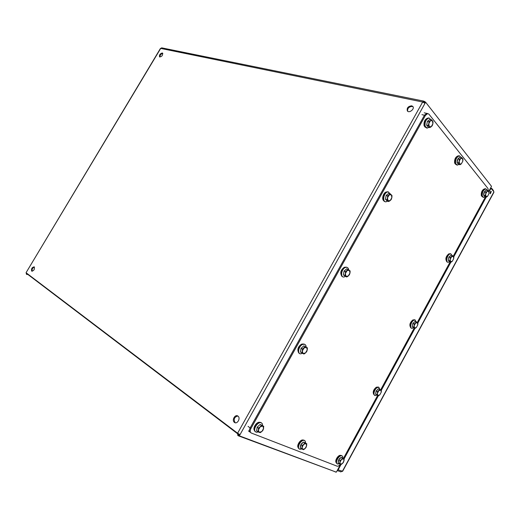 <?xml version="1.0" encoding="UTF-8"?>
<svg xmlns="http://www.w3.org/2000/svg" width="520" height="520" viewBox="0 0 520 520"><rect width="100%" height="100%" fill="white"/><g stroke="black" fill="none" stroke-linecap="round" stroke-linejoin="round"><path stroke-width="0.78" d="M491.114 188.227L491.784 188.422L491.569 188.812M493.266 190.964L493.474 190.573L491.784 188.422M491.283 191.451L490.386 193.739C489.743 192.92 489.95 192.108 491.01 191.315L491.283 191.451M489.983 193.258L490.555 191.542M493.493 191.25L493.474 190.573M490.789 188.084L493.942 191.822L493.857 192.387L342.647 471.257L338.117 469.879L341.075 464.425M344.091 458.874L378.352 395.766M381.29 390.351L414.941 328.374M417.846 323.017L450.885 262.171M453.759 256.874L486.194 197.125M489.041 191.886L491.062 188.162M337.402 470.594L340.893 471.913L341.757 471.263M341.315 471.101L340.88 471.906M413.056 106.808L412.204 106.424C408.889 106.717 407.368 108.323 407.641 111.228M411.704 105.814L412.828 106.463C415.006 108.817 409.266 113.523 407.362 110.962C406.634 107.998 408.083 106.281 411.704 105.814M237.842 416.019C234.306 416.962 233.376 419.159 235.06 422.604L235.287 422.773M237.952 416.098L238.062 416.182C240.929 418.34 237.029 424.781 234.338 422.325C231.524 420.219 235.209 413.875 237.952 416.098M162.819 53.456C160.94 53.872 159.959 55.061 159.881 57.031M162.285 52.988L162.656 53.19C162.74 55.582 161.694 56.797 159.504 56.836C159.204 54.893 160.127 53.612 162.285 52.988M34.424 267.033C32.532 267.904 31.785 269.321 32.181 271.291M34.255 266.858L34.288 266.883C34.755 269.399 33.885 270.81 31.662 271.122C31.174 268.658 32.038 267.235 34.255 266.858M335.257 472.03L335.66 471.926M340.795 464.341L336.681 471.588L340.587 464.269M488.761 191.393L491.212 186.869L488.891 191.581M336.629 471.569L336.303 472.166L239.356 435.851L240.039 434.629L237.601 433.225L237.796 435.435L238.219 435.754L335.368 471.816M491.212 186.869L491.51 186.316L425.633 102.219L240.039 434.629M424.3 102.72L424.684 102.031L425.633 102.219M239.167 434.219L238.583 435.266L239.356 435.851M26.812 273.65L26.579 274.521L26.812 273.65L28.054 274.235M238.238 433.674L238.894 434.707M238.823 434.681L238.219 435.754M425.399 102.174L423.748 101.12L422.669 102.011L425.003 103.337M423.527 102.297L424.385 102.57M26.572 273.111L26.208 273.715L26.598 274.001M26.826 274.111L28.386 274.846M26.93 273.383L26.566 273.988M238.258 434.252L237.796 435.435M160.427 48.477L161.967 47.905M424.333 102.505L424.885 101.517M423.696 102.375L424.365 101.413M26.208 272.838L237.601 433.225L422.669 102.011L160.693 48.412L26.078 272.675M488.312 190.892L487.968 188.5L428.903 114.14L427.674 113.562L425.418 115.421L250.933 428.487C249.853 430.742 249.971 432.257 251.29 433.03L337.168 466.206C338.195 466.382 339.241 465.699 340.308 464.159M427.57 113.575L426.731 113.36L424.476 115.213L250.153 427.908C249.073 430.163 249.191 431.678 250.51 432.451C249.191 431.678 249.073 430.163 250.153 427.908L424.476 115.213L426.731 113.36L427.674 113.562M343.441 458.425L377.669 395.388M380.614 389.961L414.238 328.042M417.241 322.511L450.157 261.892M453.219 256.256L485.453 196.905M259.252 432.354L257.861 431.737L258.356 430.066L259.252 432.354L261.905 431.47L260.228 432.666L259.252 432.354M258.44 428.09L260.124 426.887L258.356 430.066L258.44 428.09L257.173 427.167L260.124 424.476L263.744 426.341L263.159 429.969L261.905 431.47L263.659 428.311L262.776 426.017L260.124 426.887L261.391 425.386L263.744 426.341M257.173 427.167L256.601 430.807L257.861 431.737M260.124 424.476L261.391 425.386M256.698 430.17L257.166 427.206M257.205 427.135L259.812 424.762M260.572 424.658L261.417 425.003M258.421 431.997L256.276 432.257L255.255 431.548C252.941 428.948 257.881 421.544 261.111 422.76L262.171 423.495L262.697 425.588M255.476 431.795L254.858 431.256C252.544 428.656 257.485 421.259 260.709 422.468L261.514 422.923M254.462 430.463C252.33 428.058 256.887 421.239 259.864 422.357L259.948 422.383M429.228 126.633L428.155 125.56L428.805 123.65L429.228 126.633L431.262 126.692L429.8 127.588L429.228 126.633M428.954 121.615L430.43 120.718L428.805 123.65L428.954 121.615L427.44 121.27L429.891 119.379L431.405 119.717L432.471 120.796L430.43 120.718L431.405 119.717M432.881 123.78L432.231 125.684L431.262 126.692L432.881 123.78L432.471 120.796L433.037 121.758L432.881 123.78M428.155 125.56L426.641 125.216L428.291 127.238L429.8 127.588M426.641 125.216L427.44 121.27M427.759 126.581L426.751 125.346M426.679 125.041L427.434 121.323M427.479 121.245L429.293 119.841M428.87 127.367L427.226 128.122L425.132 126.315C424.651 122.064 425.919 119.301 428.935 118.04L430.969 119.62M426.491 128.005L424.658 126.204C424.171 121.953 425.438 119.197 428.454 117.93L429.188 118.04M425.191 127.257L424.093 125.775C423.644 121.849 424.814 119.308 427.596 118.144L427.661 118.138M302.764 449.429L301.529 448.877L302.036 447.343L302.764 449.429L305.097 448.552L303.576 449.683L302.764 449.429M302.133 445.517L303.661 444.385L302.036 447.343L302.133 445.517L300.878 444.626L303.524 442.091L306.807 443.794L306.209 447.142L305.097 448.552L306.716 445.614L306 443.528L303.661 444.385L304.779 442.969L306.807 443.794M300.878 444.626L300.287 447.987L301.529 448.877M303.524 442.091L304.779 442.969M300.378 447.46C300.151 445.296 301.087 443.593 303.18 442.357L303.29 442.319M303.882 442.234L304.61 442.526M301.756 448.988L299.839 449.28L298.981 448.656C297.017 446.31 301.567 439.368 304.343 440.453L305.233 441.097L305.643 442.975M299.182 448.897L298.591 448.376C296.627 446.024 301.171 439.094 303.953 440.174L304.61 440.55M298.292 447.759L298.175 447.616C296.368 445.445 300.553 439.056 303.127 440.057L303.277 440.109M459.505 163.93L458.549 162.981L459.186 161.233L459.505 163.93L461.318 163.878L459.973 164.743L459.505 163.93M459.335 159.361L460.688 158.496L459.186 161.233L459.335 159.361L457.873 158.977L460.09 157.131L461.552 157.508L462.507 158.464L460.688 158.496L461.552 157.508M462.813 161.155L461.318 163.878L462.813 161.155L462.507 158.464L462.969 159.282L462.813 161.155M458.549 162.981L457.087 162.597L458.517 164.352L459.973 164.743M457.087 162.597L457.873 158.977M458.036 163.755L457.158 162.682M457.113 162.487C457.041 159.919 457.866 158.269 459.602 157.541M458.854 164.444L457.327 165.126L455.65 163.579C455.325 159.582 456.553 157.008 459.342 155.857L461.032 157.378M456.703 164.996L455.188 163.456C454.863 159.465 456.092 156.891 458.881 155.734L459.511 155.857M455.591 164.32L454.63 163.02C454.331 159.334 455.468 156.956 458.042 155.896L458.178 155.903M340.509 464.237L339.411 463.749L339.918 462.332L340.509 464.237L342.589 463.385L341.198 464.445L340.509 464.237M340.022 460.629L341.425 459.563L339.918 462.332L340.022 460.629L338.793 459.778L341.185 457.373L344.188 458.939L343.577 462.046L342.589 463.385L344.084 460.629L343.506 458.718L341.425 459.563L342.413 458.218L344.188 458.939M338.793 459.778L338.188 462.891L339.411 463.749L337.656 464.054L336.928 463.502C335.25 461.363 339.45 454.838 341.868 455.806L342.622 456.385L342.94 458.088M341.185 457.373L342.413 458.218M338.273 462.456C338.072 460.46 338.929 458.841 340.847 457.613L341.003 457.554M341.465 457.49L342.101 457.743M337.11 463.723L336.538 463.229C334.861 461.091 339.06 454.571 341.484 455.54L342.03 455.865M336.317 462.741L336.115 462.507C334.568 460.531 338.442 454.519 340.678 455.416L340.866 455.488M485.914 196.456L485.056 195.618L485.674 194.012L485.914 196.456L487.546 196.326L486.304 197.158L485.914 196.456M485.823 192.264L487.071 191.438L485.674 194.012L485.823 192.264L484.419 191.861L485.426 190.964L486.441 190.067L487.851 190.469L488.703 191.315L487.071 191.438L487.851 190.469M487.546 196.326L488.937 193.765L488.703 191.315L488.937 193.765M485.056 195.618L483.646 195.208L484.9 196.742L486.304 197.158M483.646 195.208L484.419 191.861M484.451 196.196L483.685 195.254M483.659 195.143C483.613 192.725 484.406 191.152 486.031 190.431M485.062 196.794L483.639 197.431L482.268 196.092C482.072 192.328 483.262 189.917 485.836 188.844L487.247 190.3M483.093 197.294L481.825 195.962C481.624 192.198 482.813 189.787 485.394 188.721L485.94 188.851M482.131 196.664L481.279 195.514C481.091 192.049 482.19 189.819 484.575 188.838L484.757 188.858M452.263 261.326L450.99 262.21L450.528 261.625L452.263 261.326L453.681 258.713L452.263 261.326M449.612 260.865L450.203 259.305L450.528 261.625L448.247 260.351L448.981 257.056L451.087 255.119L452.459 255.632L453.824 256.984L453.681 258.713L453.369 256.392L451.626 256.685L450.203 259.305L450.346 257.569L452.459 255.632M448.247 260.351L449.625 261.69L450.99 262.21M448.981 257.056L450.346 257.569M449.059 261.137L448.37 260.468M448.286 260.195L448.877 257.133L450.729 255.45M449.696 261.716L448.156 262.308C445.406 262.334 447.057 254.898 450.015 253.955L450.756 253.832L452.153 255.515M447.59 262.125C444.997 261.898 446.706 254.703 449.585 253.799L450.885 253.851M446.647 261.411C445.172 258.856 445.9 256.334 448.825 253.851L449.69 253.76M390.215 200.571L388.694 201.533L388.031 200.733L390.215 200.571L391.865 197.6L391.248 199.446L390.215 200.571M386.88 199.764L387.498 197.912L388.031 200.733L385.431 199.284L386.172 195.41L388.739 193.33L390.195 193.804L391.996 195.592L391.865 197.6L391.339 194.779L389.155 194.922L387.498 197.912L387.628 195.891L390.195 193.804M385.431 199.284L387.244 201.052L388.694 201.533M386.172 195.41L387.628 195.891M386.555 200.382L385.645 199.498M385.482 198.991L386.165 195.455M386.21 195.383L388.206 193.758M387.647 201.188L385.885 201.832C382.142 202.04 383.65 192.836 387.51 192.004L388.154 191.912L390.228 193.83M385.093 201.643C381.68 201.26 383.396 192.628 387.056 191.854L388.486 191.945M383.806 200.739C381.401 199.368 383.286 192.602 386.25 191.984L386.9 191.9M416.357 327.476L415.044 328.419L414.512 327.958L416.357 327.476L417.8 324.818L416.357 327.476M413.537 327.281L414.102 325.767L414.512 327.958L412.217 326.658L412.906 323.421L415.11 321.334L417.931 323.102L417.8 324.818L417.397 322.634L415.551 323.096L414.102 325.767L414.232 324.044L416.429 321.952L414.661 319.774L415.233 320.002M412.217 326.658L415.044 328.419M412.906 323.421L414.232 324.044M412.99 327.243L412.464 326.839M412.269 326.404L412.834 323.447L414.804 321.627M413.706 327.782L412.003 328.347C409.363 328.198 411.06 321.302 414.031 320.158L415.077 319.969M411.431 328.12C408.98 327.691 410.741 321.067 413.615 319.963L414.661 319.774M410.527 327.314C409.201 324.831 409.988 322.381 412.88 319.95L414.037 319.813M348.316 275.958L346.749 276.998L345.988 276.354L348.316 275.958L350.006 272.928L349.421 274.716L348.316 275.958M344.76 275.502L345.339 273.702L345.988 276.354L343.369 274.872L344.058 271.076L346.749 268.794L350.123 270.933L350.006 272.928L349.369 270.276L347.029 270.654L345.339 273.702L345.456 271.694L348.147 269.412M343.369 274.872L346.749 276.998M344.058 271.076L345.456 271.694M344.454 275.691L343.759 275.171M343.441 274.463L344.051 271.115M344.091 271.05L346.281 269.191M345.599 276.478L343.623 277.062C340.022 276.971 341.653 268.574 345.514 267.449L346.613 267.293C347.757 267.456 348.439 268.275 348.666 269.769M342.791 276.789C339.612 276.081 341.458 268.3 345.072 267.254L347.009 267.365M341.556 275.724C339.963 272.552 340.88 269.744 344.312 267.3L345.391 267.163M379.808 394.823L378.45 395.824L377.839 395.486L379.808 394.823L381.271 392.113L379.808 394.823M376.812 394.901L377.344 393.432L377.839 395.486L375.538 394.16L376.188 390.981L378.482 388.739L381.387 390.41L381.271 392.113L380.783 390.059L378.82 390.715L377.344 393.432L377.462 391.716L379.756 389.474M376.188 390.981L377.462 391.716M375.609 393.816L376.135 390.956L378.235 388.979M377.052 395.038L375.174 395.59C372.678 395.259 374.433 388.888 377.397 387.543L378.794 387.283L380.016 389.616M374.608 395.304C372.834 392.99 373.626 390.325 376.994 387.316L378.957 387.329M373.75 394.407C372.587 392.022 373.432 389.63 376.291 387.231L377.767 387.049M305.558 352.911L303.94 354.029L303.069 353.548L305.558 352.911L307.281 349.817L306.735 351.54L305.558 352.911M301.762 352.807L302.302 351.072L303.069 353.548L300.43 352.034L301.067 348.309L303.882 345.832L307.378 347.834L307.281 349.817L306.521 347.341L304.031 347.958L302.302 351.072L302.4 349.076L305.221 346.593M301.067 348.309L302.4 349.076M300.521 351.507L301.061 348.348M301.1 348.283L303.492 346.177M302.679 353.321L300.423 353.853C297.037 353.47 298.825 345.846 302.64 344.454L304.278 344.227C305.481 344.513 306.098 345.475 306.144 347.126M299.585 353.483C296.686 352.508 298.668 345.514 302.224 344.221L304.7 344.344M298.441 352.268C297.135 349.245 298.155 346.548 301.502 344.175L303.089 343.974M342.297 471.471L493.942 191.822M343.675 458.588L377.916 395.525M380.861 390.104L414.499 328.159M417.469 322.686L450.424 261.995M453.427 256.458L485.719 196.989M27.008 273.8L237.419 433.615M425.418 115.421L421.941 114.66M250.933 428.487L248.047 426.361M248.411 430.892L249.853 431.964M234.338 422.325L235.06 422.604M343.85 458.705L378.099 395.629M381.043 390.208L414.687 328.25M417.632 322.816L450.619 262.067M453.576 256.62L485.921 197.047M423.748 101.12L161.609 47.834M160.459 48.425L26.065 272.695M424.197 112.808L426.731 113.36M261.111 422.76L260.709 422.468M428.935 118.04L428.454 117.93M304.343 440.453L303.953 440.174M459.342 155.857L458.881 155.734M341.868 455.806L341.484 455.54M485.836 188.844L485.394 188.721M450.756 253.832L450.32 253.675M388.154 191.912L387.693 191.763M346.613 267.293L346.171 267.098M378.794 387.283L378.391 387.056M304.278 344.227L303.862 343.987"/></g></svg>
